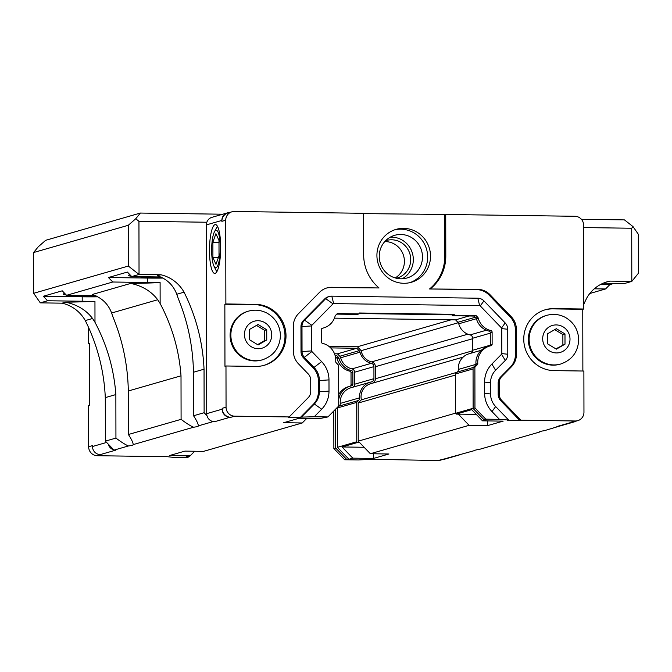 <?xml version="1.0" encoding="UTF-8"?>
<svg xmlns="http://www.w3.org/2000/svg" width="672" height="672" viewBox="0 0 672 672"><rect width="100%" height="100%" fill="white"/><g stroke="black" fill="none" stroke-linecap="round" stroke-linejoin="round"><path stroke-width="1.01" d="M476.272 414.38L456.238 414.103L471.71 409.651L482.504 420.84L503.16 421.134L487.687 425.586L469.106 425.326L370.356 453.734L358.235 441.151L358.168 403.049L361.376 399.798A13.793 13.398 -106.1 0 1 370.658 383.712L463.151 357.101M458.312 414.128L469.106 425.326M487.679 420.916L487.687 425.586M306.802 418.362L302.257 422.965L283.668 422.705L299.141 418.253L319.805 418.547L327.919 416.934L314.227 416.741L321.686 409.189L314.345 403.998A17.766 17.254 73.9 0 0 319.385 391.541L319.368 380.31A17.766 17.254 73.9 0 0 314.286 367.702L304.576 357.63A8.879 8.627 -106.1 0 1 302.03 351.33L301.988 326.348A8.879 8.627 -106.1 0 1 304.508 320.116L325.693 298.654A8.879 8.627 -106.1 0 1 331.808 296.15L477.809 298.208A8.879 8.627 -106.1 0 1 483.932 300.888L505.193 322.946A8.879 8.627 -106.1 0 1 507.738 329.255L507.78 354.236A8.879 8.627 -106.1 0 1 505.26 360.469L495.583 370.264A17.766 17.254 73.9 0 0 490.543 382.729L490.56 393.96A17.766 17.254 73.9 0 0 495.65 406.56L508.645 420.042L507.629 420.336L519.851 420.512L500.732 400.672A8.879 8.627 73.9 0 1 498.187 394.372L498.17 383.141A8.879 8.627 73.9 0 1 500.69 376.908L510.367 367.114A17.766 17.254 -106.1 0 0 515.407 354.648L515.365 329.666A17.766 17.254 -106.1 0 0 510.275 317.066L489.014 295.008A17.766 17.254 -106.1 0 0 476.776 289.64L429.526 288.977L477.792 289.346A17.766 17.254 -106.1 0 1 490.031 294.714L511.3 316.772A17.766 17.254 -106.1 0 1 516.382 329.372L516.424 354.354A17.766 17.254 -106.1 0 1 511.384 366.82L501.707 376.614A8.879 8.627 73.9 0 0 499.187 382.847L499.204 394.078A8.879 8.627 73.9 0 0 501.749 400.378L520.867 420.218L519.851 420.512M482.504 420.84L486.368 419.731L483.949 419.698L473.122 408.467L473.054 367.727L475.499 365.249A1.596 1.554 73.9 0 0 475.944 364.014L477.784 363.485A17.178 16.682 -106.1 0 1 489.712 346.03A17.178 16.682 -106.1 0 1 490.904 345.727A1.596 1.554 -106.1 0 0 492.131 344.19L492.114 332.17L490.283 332.69A1.596 1.554 73.9 0 0 489.048 331.12L490.879 330.59A17.178 16.682 -106.1 0 1 478.237 318.133L476.406 318.654A17.178 16.682 73.9 0 0 489.048 331.12M456.238 414.103L455.507 413.347L473.122 408.274M373.464 453.776L373.472 458.447L352.808 458.153L342.023 446.964L364.132 447.275M194.662 451.248L190.109 455.86L169.453 455.566L184.926 451.114L203.507 451.374L302.257 422.965M342.023 446.964L357.496 442.512L359.57 442.537M370.356 453.734L388.945 453.995L373.472 458.447M190.109 455.86L186.245 456.968L188.664 457.002L186.833 457.531L173.141 457.338L164.27 456.355M357.496 442.512L356.765 441.756L337.428 447.317L337.352 407.971L339.293 406.014A3.377 3.276 73.9 0 0 340.242 403.41A15.397 14.952 -106.1 0 1 350.935 387.752L370.28 382.192A15.397 14.952 -106.1 0 1 371.356 381.923A3.377 3.276 73.9 0 0 373.943 378.672L373.926 366.643A3.377 3.276 73.9 0 0 371.322 363.317A15.397 14.952 -106.1 0 1 360.007 352.195A3.377 3.276 73.9 0 0 359.159 350.692L356.815 348.272L330.649 347.903M352.808 458.153L348.944 459.27L337.428 447.317M329.364 296.47L328.348 296.764A8.879 8.627 73.9 0 0 324.677 298.948L303.492 320.41A8.879 8.627 73.9 0 0 300.964 326.642L301.014 351.624A8.879 8.627 73.9 0 0 303.551 357.924L313.261 367.996A17.766 17.254 -106.1 0 1 318.352 380.604L318.368 391.835A17.766 17.254 -106.1 0 1 313.328 404.292L300.376 417.413L288.154 417.236L289.17 416.942L308.221 397.648A8.879 8.627 73.9 0 0 310.741 391.415L310.724 380.184A8.879 8.627 73.9 0 0 308.179 373.884L298.469 363.812A17.766 17.254 -106.1 0 1 293.387 351.204L293.336 326.222A17.766 17.254 -106.1 0 1 298.385 313.765L319.57 292.303A17.766 17.254 -106.1 0 1 326.911 287.935A17.766 17.254 -106.1 0 1 331.792 287.288L379.042 287.952L330.775 287.582A17.766 17.254 -106.1 0 0 326.399 288.095M379.042 287.952A42.185 40.967 -106.1 0 1 363.67 254.948L363.602 213.301L234.352 211.478A8.879 8.627 73.9 0 0 225.725 220.214L225.876 303.954L255.696 304.374A31.088 30.19 -106.1 0 1 285.692 331.388A31.088 30.19 -106.1 0 1 264.348 365.266A31.088 30.19 -106.1 0 1 255.805 366.408L225.977 365.988L226.052 407.19A8.879 8.627 73.9 0 0 234.713 416.178L289.17 416.942M363.602 213.612L445.729 214.46L445.796 256.108A42.185 40.967 -106.1 0 1 430.542 288.683M444.704 214.754L444.78 256.402A42.185 40.967 -106.1 0 1 429.526 288.977M376.916 255.444A27.535 26.737 73.9 0 0 411.331 282.282A27.535 26.737 73.9 0 0 429.416 248.43A27.535 26.737 73.9 0 0 396.102 229.362A27.535 26.737 73.9 0 0 376.916 255.444M314.227 416.741L301.392 417.119L314.345 403.998L313.328 404.292M301.392 417.119L300.376 417.413M520.867 420.218L575.324 420.983A8.879 8.627 73.9 0 0 583.96 412.247L583.884 371.036L554.056 370.616A31.088 30.19 -106.1 0 1 524.068 343.602A31.088 30.19 -106.1 0 1 545.412 309.733A31.088 30.19 -106.1 0 1 553.955 308.591L583.775 309.011L583.632 225.271A8.879 8.627 73.9 0 0 574.972 216.283L445.729 214.46M348.944 459.27L344.686 459.757L333.866 448.535L333.799 410.987M443.05 459.421L440.336 460.194A8.879 8.627 -106.1 0 1 437.9 460.522L372.238 459.287L358.386 459.95L344.686 459.757M437.9 460.522L442.63 459.421A7.997 7.762 73.9 0 0 444.83 459.127L459.228 454.986M474.281 450.652L442.63 459.421M474.247 450.853A41.303 2.78 -0.1 0 1 474.239 450.786A41.303 2.78 -0.1 0 1 479.018 449.476L539.398 432.104A41.303 2.78 -0.1 0 1 539.389 432.037A41.303 2.78 -0.1 0 1 544.169 430.735L558.835 426.325A7.997 7.762 -106.1 0 1 556.853 426.56L558.575 426.586M576.181 421.117A7.997 7.762 -106.1 0 1 572.326 422.108L571.46 422.1A8.879 8.627 73.9 0 0 573.896 421.772L577.769 420.655M321.686 409.189A25.754 25.015 -106.1 0 0 329.003 391.121L328.986 379.89A25.754 25.015 -106.1 0 0 321.611 361.62L311.9 351.54A0.89 0.865 -106.1 0 1 311.64 350.91L311.598 325.928A0.89 0.865 -106.1 0 1 311.85 325.307L333.043 303.845A0.89 0.865 -106.1 0 1 333.648 303.593L479.657 305.659A0.89 0.865 -106.1 0 1 480.27 305.928L501.539 327.986A0.89 0.865 -106.1 0 1 501.791 328.616L501.833 353.598A0.89 0.865 -106.1 0 1 501.581 354.22L491.904 364.022A25.754 25.015 -106.1 0 0 484.596 382.091L484.613 393.322A25.754 25.015 -106.1 0 0 491.988 411.592L499.472 419.362L508.645 420.042M499.472 419.362L485.78 419.168L483.949 419.698M97.289 455.717A8.879 8.627 -106.1 0 1 88.628 446.729L92.492 445.62L92.492 446.502A7.997 7.762 73.9 0 0 100.288 454.591L97.289 455.717L163.968 456.658M88.628 446.729L88.553 405.527L89.569 405.233L89.46 343.199L88.444 343.493L88.418 327.13M89.46 343.51L88.444 343.493M219.013 255.797L215.972 264.348L212.906 257.552L212.881 242.206L215.922 233.654L218.988 240.45L219.013 255.797M212.881 242.206L218.988 242.29M212.906 257.552L218.358 257.628M216.779 271.782A24.427 5.586 90.8 0 1 216.535 271.32L213.956 266.12A18.766 4.292 90.8 0 1 211.655 248.942A18.766 4.292 90.8 0 1 214.444 231.832A18.766 4.292 90.8 0 1 215.914 230.278A18.766 4.292 90.8 0 1 220.13 252.328A18.766 4.292 90.8 0 1 213.956 266.12M214.444 231.832L217.165 226.708A24.427 5.586 90.8 0 1 217.426 226.246M215.04 224.616A24.427 5.586 90.8 0 1 215.426 224.566A24.427 5.586 90.8 0 1 220.668 249.068A24.427 5.586 90.8 0 1 214.738 273.412A24.427 5.586 90.8 0 1 209.488 249.757A24.427 5.586 90.8 0 1 215.04 224.616M565.001 344.165L556.366 349.163L547.714 343.921L547.688 333.69L556.332 328.7L564.984 333.934L565.001 344.165L555.845 348.852M564.984 333.934L562.867 334.547L562.884 344.778M554.728 329.624L562.867 334.547M266.75 339.956L258.107 344.946L249.455 339.713L249.438 329.482L258.073 324.484L266.725 329.725L266.75 339.956L264.625 340.561L257.594 344.635M266.725 329.725L264.608 330.33L264.625 340.561M256.477 325.408L264.608 330.33M560.759 363.997L559.986 364.224A25.309 24.578 -106.1 0 1 529.36 346.693A25.309 24.578 -106.1 0 1 545.992 315.571L546.764 315.353C553.14 313.614 559.289 314.261 565.194 317.31C573.821 322.316 578.323 329.834 578.701 339.847C578.046 351.943 572.065 359.99 560.759 363.997A25.309 24.578 -106.1 0 1 530.141 346.475A25.309 24.578 -106.1 0 1 546.764 315.353M262.508 359.789L261.736 360.007A25.309 24.578 -106.1 0 1 231.109 342.485A25.309 24.578 -106.1 0 1 247.733 311.363L248.506 311.136C254.89 309.397 261.038 310.052 266.944 313.093C275.57 318.108 280.073 325.618 280.442 335.639C279.796 347.726 273.815 355.782 262.508 359.789A25.309 24.578 -106.1 0 1 231.882 342.258A25.309 24.578 -106.1 0 1 248.506 311.136M489.712 346.03L487.872 346.55A17.178 16.682 73.9 0 0 475.944 364.014M489.552 346.072A1.596 1.554 73.9 0 0 490.3 344.719L490.283 332.69M476.406 318.654A1.596 1.554 73.9 0 0 476.003 317.94L474.188 316.058L452.39 315.748L452.382 314.866L359.125 313.547M478.237 318.133A1.596 1.554 -106.1 0 0 477.834 317.411L476.02 315.529L454.222 315.227L454.222 314.336L359.125 312.992L359.125 313.883L357.294 314.404L336.781 314.118M359.125 313.883L337.319 313.572L335.513 315.403A1.596 1.554 -106.1 0 0 335.11 316.109A17.178 16.682 -106.1 0 1 323.711 327.911A17.178 16.682 -106.1 0 1 322.51 328.213A1.596 1.554 -106.1 0 0 321.283 329.75L321.308 341.779A1.596 1.554 -106.1 0 0 322.543 343.35A17.178 16.682 -106.1 0 1 335.731 361.486A1.596 1.554 -106.1 0 0 336.185 362.729L338.638 365.274L338.713 406.014L327.919 416.934M490.879 330.59A1.596 1.554 -106.1 0 1 492.114 332.17M477.784 363.485A1.596 1.554 -106.1 0 1 477.33 364.72L475.499 365.249M485.78 419.168L474.953 407.938L474.886 367.198L477.33 364.72M474.953 407.938L473.122 408.467M474.886 367.198L473.054 367.727M476.02 315.529L474.188 316.058M454.222 315.227L452.39 315.748M454.222 314.336L452.382 314.866M338.696 399.563A17.178 16.682 -106.1 0 1 350.448 386.089L348.617 386.618A17.178 16.682 73.9 0 0 338.688 394.682M350.288 386.14A1.596 1.554 73.9 0 0 351.044 384.779L351.019 372.758A1.596 1.554 73.9 0 0 349.793 371.179L351.624 370.658A17.178 16.682 -106.1 0 1 338.982 358.193L337.151 358.722A17.178 16.682 73.9 0 0 349.793 371.179M337.151 358.722A1.596 1.554 73.9 0 0 336.748 358.008L335.362 356.58M189.672 455.986L188.664 457.002M338.982 358.193A1.596 1.554 -106.1 0 0 338.579 357.479L336.764 355.597L335.118 355.572M351.624 370.658A1.596 1.554 -106.1 0 1 352.85 372.229L351.019 372.758M350.448 386.089A17.178 16.682 -106.1 0 1 351.649 385.795A1.596 1.554 -106.1 0 0 352.876 384.258L352.85 372.229M346.525 459.236L335.698 448.006L335.63 409.13M352.783 387.223A3.377 3.276 73.9 0 0 354.606 384.233L354.581 372.212A3.377 3.276 73.9 0 0 351.985 368.886A15.397 14.952 -106.1 0 1 340.662 357.764A3.377 3.276 73.9 0 0 339.814 356.261L337.478 353.833L334.513 353.791M335.698 448.006L333.866 448.535M336.764 355.597L335.236 356.034M384.77 241.601A19.538 18.976 -106.1 0 1 403.628 255.847A19.538 18.976 -106.1 0 1 395.228 277.939M385.602 240.719A19.538 18.976 -106.1 0 1 386.299 240.5A19.538 18.976 -106.1 0 1 409.937 254.033A19.538 18.976 -106.1 0 1 397.11 278.057A19.538 18.976 -106.1 0 1 396.396 278.242M390.298 237.149A22.201 21.563 -106.1 0 1 412.432 253.319A22.201 21.563 -106.1 0 1 402.276 278.771M379.252 256.334A22.201 21.563 -106.1 0 1 394.724 235.301A22.201 21.563 -106.1 0 1 421.588 250.681A22.201 21.563 -106.1 0 1 407.005 277.981A22.201 21.563 -106.1 0 1 379.252 256.334M409.895 282.652A27.535 26.737 73.9 0 0 426.56 249.253A27.535 26.737 73.9 0 0 394.691 229.816M230.84 417.287L229.984 417.278A7.997 7.762 -106.1 0 1 222.188 409.189L222.18 408.307A8.879 8.627 73.9 0 0 230.84 417.287L234.713 416.178M231.916 211.806L228.043 212.915A8.879 8.627 73.9 0 0 221.861 221.332L221.852 220.441A7.997 7.762 -106.1 0 1 229.202 212.579M212.52 421.436L214.502 421.73A7.997 7.762 -106.1 0 1 206.716 413.641L206.38 224.893A7.997 7.762 -106.1 0 1 211.957 217.325L227.43 212.873M583.775 309.011L582.758 309.305L582.868 371.028M544.9 309.884A31.088 30.19 -106.1 0 1 552.93 308.885L582.758 309.305M225.977 365.988L224.96 366.282L224.851 304.248L225.876 303.954M224.851 304.248L254.68 304.668A31.088 30.19 -106.1 0 1 284.634 331.414A31.088 30.19 -106.1 0 1 263.836 365.408M574.518 421.814L559.045 426.266A7.997 7.762 -106.1 0 1 558.835 426.325M455.507 413.347L455.44 374.002L457.38 372.036A3.377 3.276 73.9 0 0 458.329 369.432A15.397 14.952 -106.1 0 1 469.022 353.783L481.337 350.238M470.87 353.254A3.377 3.276 73.9 0 0 472.693 350.263L472.668 338.234A3.377 3.276 73.9 0 0 470.072 334.908A15.397 14.952 -106.1 0 1 458.749 323.786A3.377 3.276 73.9 0 0 457.901 322.283L455.566 319.864L334.438 318.15M455.44 374.002L473.054 368.936M455.566 319.864L469.031 315.983M206.825 222.239L138.944 221.281L139.037 274.453L160.835 274.756A36.002 34.969 -106.1 0 1 184.044 292.169A185.976 180.608 -106.1 0 1 204.044 369.197L204.12 412.717L206.976 415.682M583.766 304.315A185.976 180.608 -106.1 0 1 586.866 297.856A36.002 34.969 -106.1 0 1 607.219 281.778A36.002 34.969 -106.1 0 1 610.016 281.106L631.806 281.408L631.714 228.245L583.632 227.564M100.288 454.591L115.76 450.139L114.03 450.114L105.37 441.126L105.294 397.614A185.976 180.608 73.9 0 0 85.294 320.578A36.002 34.969 73.9 0 0 62.093 303.173L40.295 302.862L33.667 293.294L33.6 252.529L38.212 246.826L45.679 240.299L140.356 213.058L222.734 214.217M113.778 449.845A7.997 7.762 -106.1 0 1 108.226 444.091M356.815 348.272L337.478 353.833M356.765 441.756L356.698 402.41L358.638 400.445A3.377 3.276 73.9 0 0 359.587 397.841A15.397 14.952 -106.1 0 1 370.28 382.192M356.698 402.41L337.352 407.971M372.683 383.124A4.889 4.746 73.9 0 0 375.413 378.748L375.396 366.702A4.889 4.746 73.9 0 0 371.616 361.88A13.793 13.398 -106.1 0 1 361.166 350.658L357.42 346.769L328.902 346.366M138.944 221.281L135.736 218.761L140.356 213.058M581.381 219.282L624.473 219.895L633.032 226.615L631.714 228.245M160.104 282.542L160.138 303.526L157.71 299.746C151.36 291.346 142.372 285.902 130.738 283.416A62.168 4.183 -0.1 0 0 160.104 282.542A41.303 2.78 179.9 0 1 147.353 282.5L112.778 282.005L108.444 277.519L127.378 272.068L131.712 276.562L139.037 274.453L128.344 266.053L128.268 225.288L135.736 218.761M128.268 225.288L33.6 252.529M633.032 226.615L638.333 234.268L638.4 273.26L631.806 281.408L624.473 283.517L603.187 283.223M128.344 266.053L33.667 293.294M94.954 301.283L94.987 322.274L92.56 318.486C86.209 310.094 77.221 304.651 65.587 302.165A62.168 4.183 -0.1 0 0 94.954 301.283A41.303 2.78 179.9 0 1 82.202 301.241L47.628 300.754L40.295 302.862M47.628 300.754L43.294 296.26L62.227 290.816L66.562 295.302L95.609 295.714M112.778 282.005L66.562 295.302M131.401 276.242A28.417 1.915 -0.1 0 1 128.461 275.26A28.417 1.915 -0.1 0 1 129.15 274.949A28.417 1.915 -0.1 0 1 129.973 274.756M161.33 277.225A28.417 1.915 -0.1 0 1 135.005 276.604M66.251 294.991A28.417 1.915 -0.1 0 1 63.311 294.008A28.417 1.915 -0.1 0 1 64 293.698A28.417 1.915 -0.1 0 1 64.823 293.504M96.18 295.966A28.417 1.915 -0.1 0 1 69.854 295.352M160.835 274.756L157.332 275.764C166.79 278.88 173.275 285.046 176.778 294.26L178.164 298.343C187.849 321.838 192.948 346.475 193.477 372.238L193.553 415.758C196.577 420.386 198.181 423.755 198.366 425.846A41.303 2.78 -0.1 0 1 198.374 425.914A41.303 2.78 -0.1 0 1 193.595 427.224C190.537 425.956 186.362 423.326 181.087 419.345L181.012 375.824C179.147 350.44 172.183 326.34 160.138 303.526M163.052 278.082A41.303 2.78 -0.1 0 1 147.344 278.065L108.444 277.519M184.044 292.169L176.778 294.26M204.044 369.197L193.477 372.238M160.759 276.973L131.712 276.562M605.43 282.349L610.016 281.106M594.292 288.809L605.539 288.968L589.814 293.496M614.116 283.374L609.857 284.6L605.539 288.968M609.857 284.6L600.6 284.466M130.738 283.416L92.182 294.512C101.64 297.62 108.125 303.786 111.628 313.001L113.014 317.083C122.699 340.586 127.798 365.215 128.327 390.986L128.402 434.498C131.426 439.135 133.031 442.495 133.216 444.595A41.303 2.78 -0.1 0 1 133.224 444.654A41.303 2.78 -0.1 0 1 128.444 445.964C125.387 444.696 121.212 442.075 115.937 438.085L115.861 394.573C113.996 369.188 107.033 345.089 94.987 322.274M97.902 296.822A41.303 2.78 -0.1 0 1 82.194 296.814L43.294 296.26M157.71 299.746L111.628 313.001M181.012 375.824L128.327 390.986M181.087 419.345L128.402 434.498M204.12 412.717L193.553 415.758M212.78 421.705L198.366 425.846M193.595 427.224L133.216 444.595M128.444 445.964L114.03 450.114M115.937 438.085L105.37 441.126M115.861 394.573L105.294 397.614M92.56 318.486L85.294 320.578M65.587 302.165L62.093 303.173M451.172 319.796L357.42 346.769M458.262 322.728L361.166 350.658M457.178 372.238L361.376 399.798M455.44 375.06L358.168 403.049M455.507 413.171L358.235 441.151M331.792 287.288L330.775 287.582M445.796 256.108L444.78 256.402M477.792 289.346L476.776 289.64M490.031 294.714L489.014 295.008M511.3 316.772L510.275 317.066M516.382 329.372L515.365 329.666M516.424 354.354L515.407 354.648M511.384 366.82L510.367 367.114M501.707 376.614L500.69 376.908M499.187 382.847L498.17 383.141M499.204 394.078L498.187 394.372M501.749 400.378L500.732 400.672M329.003 391.121L318.368 391.835M328.986 379.89L318.352 380.604M321.611 361.62L313.261 367.996M311.9 351.54L303.551 357.924M311.64 350.91L301.014 351.624M311.598 325.928L300.964 326.642M311.85 325.307L304.508 320.116L303.492 320.41M333.043 303.845L325.693 298.654L324.677 298.948M556.853 426.56L572.326 422.108M571.46 422.1L575.324 420.983M570.007 339.125A14.036 13.625 -106.1 0 1 549.536 350.96A14.036 13.625 -106.1 0 1 549.494 326.71A14.036 13.625 -106.1 0 1 570.007 339.125M271.748 334.908A14.036 13.625 -106.1 0 1 251.286 346.744A14.036 13.625 -106.1 0 1 251.244 322.493A14.036 13.625 -106.1 0 1 271.748 334.908M480.27 305.928L483.932 300.888M479.657 305.659L477.809 298.208M505.193 322.946L501.539 327.986M501.791 328.616L507.738 329.255M507.78 354.236L501.833 353.598M501.581 354.22L505.26 360.469M491.904 364.022L495.583 370.264M484.596 382.091L490.543 382.729M484.613 393.322L490.56 393.96M491.988 411.592L495.65 406.56M492.131 344.19L490.3 344.719M477.834 317.411L476.003 317.94M333.648 303.593L331.808 296.15M352.876 384.258L351.044 384.779M338.579 357.479L336.748 358.008M221.861 221.332L225.725 220.214M222.18 408.307L226.052 407.19M206.716 413.641L222.188 409.189M214.502 421.73L229.984 417.278M553.955 308.591L552.93 308.885M255.696 304.374L254.68 304.668M457.38 372.036L473.323 367.45M458.329 369.432L475.936 364.367M472.693 350.263L490.224 345.215M472.668 338.234L490.283 333.169M470.072 334.908L486.335 330.229M458.749 323.786L476.423 318.704M457.901 322.283L475.348 317.26M206.38 224.893L221.852 220.441M106.63 442.436L92.492 446.502M359.159 350.692L339.814 356.261M360.007 352.195L340.662 357.764M371.322 363.317L351.985 368.886M373.926 366.643L354.581 372.212M373.943 378.672L354.606 384.233M359.587 397.841L340.242 403.41M358.638 400.445L339.293 406.014M147.353 282.5L147.344 278.065M82.202 301.241L82.194 296.814M467.838 334.194L371.616 361.88M472.668 338.713L375.396 366.702M472.651 350.776L375.413 378.748M323.711 327.911L322.039 328.398"/></g></svg>
